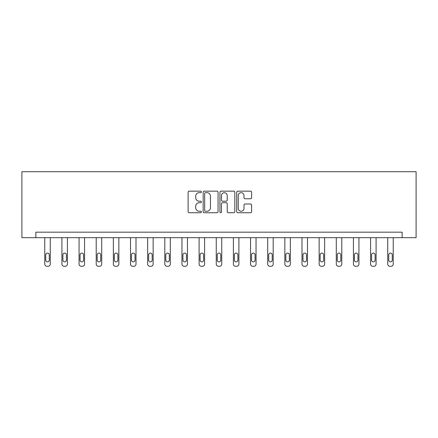 <?xml version="1.0" encoding="UTF-8"?>
<svg xmlns="http://www.w3.org/2000/svg" width="438" height="438" viewBox="0 0 438 438"><rect width="100%" height="100%" fill="white"/><g stroke="black" fill="none" stroke-linecap="round" stroke-linejoin="round"><path stroke-width="0.66" d="M201.414 191.915A0.756 0.756 0 0 0 200.659 191.16L189.194 191.16A1.079 1.079 0 0 0 188.116 192.238L188.116 211.663A1.079 1.079 0 0 0 189.194 212.742L200.659 212.742A0.756 0.756 0 0 0 201.414 211.987A0.756 0.756 0 0 0 200.659 211.231L199.175 211.231A3.455 3.455 0 0 1 195.72 207.776L195.72 206.161A3.455 3.455 0 0 1 199.175 202.706L200.659 202.706A0.756 0.756 0 0 0 201.414 201.951A0.756 0.756 0 0 0 200.659 201.195L199.175 201.195A3.455 3.455 0 0 1 195.72 197.741L195.72 196.125A3.455 3.455 0 0 1 199.175 192.671L200.659 192.671A0.756 0.756 0 0 0 201.414 191.915M250.536 198.77A1.079 1.079 0 0 0 251.615 197.686L251.615 192.238A1.079 1.079 0 0 0 250.536 191.16L237.801 191.16A1.079 1.079 0 0 0 236.723 192.238L236.723 211.663A1.079 1.079 0 0 0 237.801 212.742L250.536 212.742A1.079 1.079 0 0 0 251.615 211.663L251.615 205.077A1.079 1.079 0 0 0 250.536 203.999L245.083 203.999A1.079 1.079 0 0 0 244.004 205.077L244.004 208.346A2.885 2.885 0 0 1 241.119 211.231A2.885 2.885 0 0 1 238.234 208.346L238.234 195.556A2.885 2.885 0 0 1 241.119 192.671A2.885 2.885 0 0 1 244.004 195.556L244.004 197.686A1.079 1.079 0 0 0 245.083 198.77L250.536 198.77M402.139 237.675L416.1 237.675L416.1 171.718L21.9 171.718L21.9 237.675L402.139 237.675L402.139 232.178L35.861 232.178L35.861 237.675M218.058 192.238A1.079 1.079 0 0 0 216.974 191.16L204.245 191.16A1.079 1.079 0 0 0 203.166 192.238L203.166 211.663A1.079 1.079 0 0 0 204.245 212.742L216.974 212.742A1.079 1.079 0 0 0 218.058 211.663L218.058 192.238M221.026 191.16L233.755 191.16A1.079 1.079 0 0 1 234.834 192.238L234.834 211.663A1.079 1.079 0 0 1 233.755 212.742L228.308 212.742A1.079 1.079 0 0 1 227.229 211.663L227.229 203.785A1.079 1.079 0 0 0 226.15 202.706L222.531 202.706A1.079 1.079 0 0 0 221.453 203.785L221.453 211.987A0.756 0.756 0 0 1 220.697 212.742A0.756 0.756 0 0 1 219.942 211.987L219.942 192.238A1.079 1.079 0 0 1 221.026 191.16M205.433 192.671A0.756 0.756 0 0 0 204.677 193.426L204.677 210.475A0.756 0.756 0 0 0 205.433 211.231L206.993 211.231A3.455 3.455 0 0 0 210.448 207.776L210.448 196.125A3.455 3.455 0 0 0 206.993 192.671L205.433 192.671M227.229 195.611A2.885 2.885 0 0 0 224.344 192.725A2.885 2.885 0 0 0 221.453 195.611L221.453 200.117A1.079 1.079 0 0 0 222.531 201.195L226.15 201.195A1.079 1.079 0 0 0 227.229 200.117L227.229 195.611M50.261 237.675L50.261 264.081A2.201 2.201 0 0 1 48.065 266.282L46.965 266.282A2.201 2.201 0 0 1 44.764 264.081L44.764 237.675M49.27 260.123L49.27 254.845A1.757 1.757 0 0 0 47.512 253.087A1.757 1.757 0 0 0 45.755 254.845L45.755 260.123A1.757 1.757 0 0 0 47.512 261.88A1.757 1.757 0 0 0 49.27 260.123M67.408 237.675L67.408 264.081A2.201 2.201 0 0 1 65.213 266.282L64.112 266.282A2.201 2.201 0 0 1 61.911 264.081L61.911 237.675M66.423 260.123L66.423 254.845A1.757 1.757 0 0 0 64.66 253.087A1.757 1.757 0 0 0 62.902 254.845L62.902 260.123A1.757 1.757 0 0 0 64.66 261.88A1.757 1.757 0 0 0 66.423 260.123M84.561 237.675L84.561 264.081A2.201 2.201 0 0 1 82.36 266.282L81.26 266.282A2.201 2.201 0 0 1 79.064 264.081L79.064 237.675M83.57 260.123L83.57 254.845A1.757 1.757 0 0 0 81.813 253.087A1.757 1.757 0 0 0 80.05 254.845L80.05 260.123A1.757 1.757 0 0 0 81.813 261.88A1.757 1.757 0 0 0 83.57 260.123M101.709 237.675L101.709 264.081A2.201 2.201 0 0 1 99.508 266.282L98.408 266.282A2.201 2.201 0 0 1 96.212 264.081L96.212 237.675M100.718 260.123L100.718 254.845A1.757 1.757 0 0 0 98.961 253.087A1.757 1.757 0 0 0 97.198 254.845L97.198 260.123A1.757 1.757 0 0 0 98.961 261.88A1.757 1.757 0 0 0 100.718 260.123M118.857 237.675L118.857 264.081A2.201 2.201 0 0 1 116.656 266.282L115.561 266.282A2.201 2.201 0 0 1 113.36 264.081L113.36 237.675M117.866 260.123L117.866 254.845A1.757 1.757 0 0 0 116.108 253.087A1.757 1.757 0 0 0 114.351 254.845L114.351 260.123A1.757 1.757 0 0 0 116.108 261.88A1.757 1.757 0 0 0 117.866 260.123M136.004 237.675L136.004 264.081A2.201 2.201 0 0 1 133.804 266.282L132.709 266.282A2.201 2.201 0 0 1 130.508 264.081L130.508 237.675M135.013 260.123L135.013 254.845A1.757 1.757 0 0 0 133.256 253.087A1.757 1.757 0 0 0 131.499 254.845L131.499 260.123A1.757 1.757 0 0 0 133.256 261.88A1.757 1.757 0 0 0 135.013 260.123M153.152 237.675L153.152 264.081A2.201 2.201 0 0 1 150.957 266.282L149.856 266.282A2.201 2.201 0 0 1 147.655 264.081L147.655 237.675M152.167 260.123L152.167 254.845A1.757 1.757 0 0 0 150.404 253.087A1.757 1.757 0 0 0 148.646 254.845L148.646 260.123A1.757 1.757 0 0 0 150.404 261.88A1.757 1.757 0 0 0 152.167 260.123M170.3 237.675L170.3 264.081A2.201 2.201 0 0 1 168.104 266.282L167.004 266.282A2.201 2.201 0 0 1 164.808 264.081L164.808 237.675M169.314 260.123L169.314 254.845A1.757 1.757 0 0 0 167.551 253.087A1.757 1.757 0 0 0 165.794 254.845L165.794 260.123A1.757 1.757 0 0 0 167.551 261.88A1.757 1.757 0 0 0 169.314 260.123M187.453 237.675L187.453 264.081A2.201 2.201 0 0 1 185.252 266.282L184.152 266.282A2.201 2.201 0 0 1 181.956 264.081L181.956 237.675M186.462 260.123L186.462 254.845A1.757 1.757 0 0 0 184.705 253.087A1.757 1.757 0 0 0 182.942 254.845L182.942 260.123A1.757 1.757 0 0 0 184.705 261.88A1.757 1.757 0 0 0 186.462 260.123M204.601 237.675L204.601 264.081A2.201 2.201 0 0 1 202.4 266.282L201.299 266.282A2.201 2.201 0 0 1 199.104 264.081L199.104 237.675M203.61 260.123L203.61 254.845A1.757 1.757 0 0 0 201.852 253.087A1.757 1.757 0 0 0 200.095 254.845L200.095 260.123A1.757 1.757 0 0 0 201.852 261.88A1.757 1.757 0 0 0 203.61 260.123M221.748 237.675L221.748 264.081A2.201 2.201 0 0 1 219.547 266.282L218.452 266.282A2.201 2.201 0 0 1 216.252 264.081L216.252 237.675M220.757 260.123L220.757 254.845A1.757 1.757 0 0 0 219 253.087A1.757 1.757 0 0 0 217.243 254.845L217.243 260.123A1.757 1.757 0 0 0 219 261.88A1.757 1.757 0 0 0 220.757 260.123M238.896 237.675L238.896 264.081A2.201 2.201 0 0 1 236.701 266.282L235.6 266.282A2.201 2.201 0 0 1 233.399 264.081L233.399 237.675M237.905 260.123L237.905 254.845A1.757 1.757 0 0 0 236.148 253.087A1.757 1.757 0 0 0 234.39 254.845L234.39 260.123A1.757 1.757 0 0 0 236.148 261.88A1.757 1.757 0 0 0 237.905 260.123M256.044 237.675L256.044 264.081A2.201 2.201 0 0 1 253.848 266.282L252.748 266.282A2.201 2.201 0 0 1 250.547 264.081L250.547 237.675M255.058 260.123L255.058 254.845A1.757 1.757 0 0 0 253.295 253.087A1.757 1.757 0 0 0 251.538 254.845L251.538 260.123A1.757 1.757 0 0 0 253.295 261.88A1.757 1.757 0 0 0 255.058 260.123M273.192 237.675L273.192 264.081A2.201 2.201 0 0 1 270.996 266.282L269.896 266.282A2.201 2.201 0 0 1 267.7 264.081L267.7 237.675M272.206 260.123L272.206 254.845A1.757 1.757 0 0 0 270.449 253.087A1.757 1.757 0 0 0 268.686 254.845L268.686 260.123A1.757 1.757 0 0 0 270.449 261.88A1.757 1.757 0 0 0 272.206 260.123M290.345 237.675L290.345 264.081A2.201 2.201 0 0 1 288.144 266.282L287.043 266.282A2.201 2.201 0 0 1 284.848 264.081L284.848 237.675M289.354 260.123L289.354 254.845A1.757 1.757 0 0 0 287.596 253.087A1.757 1.757 0 0 0 285.833 254.845L285.833 260.123A1.757 1.757 0 0 0 287.596 261.88A1.757 1.757 0 0 0 289.354 260.123M307.492 237.675L307.492 264.081A2.201 2.201 0 0 1 305.291 266.282L304.196 266.282A2.201 2.201 0 0 1 301.996 264.081L301.996 237.675M306.501 260.123L306.501 254.845A1.757 1.757 0 0 0 304.744 253.087A1.757 1.757 0 0 0 302.986 254.845L302.986 260.123A1.757 1.757 0 0 0 304.744 261.88A1.757 1.757 0 0 0 306.501 260.123M324.64 237.675L324.64 264.081A2.201 2.201 0 0 1 322.439 266.282L321.344 266.282A2.201 2.201 0 0 1 319.143 264.081L319.143 237.675M323.649 260.123L323.649 254.845A1.757 1.757 0 0 0 321.892 253.087A1.757 1.757 0 0 0 320.134 254.845L320.134 260.123A1.757 1.757 0 0 0 321.892 261.88A1.757 1.757 0 0 0 323.649 260.123M341.788 237.675L341.788 264.081A2.201 2.201 0 0 1 339.592 266.282L338.492 266.282A2.201 2.201 0 0 1 336.291 264.081L336.291 237.675M340.802 260.123L340.802 254.845A1.757 1.757 0 0 0 339.039 253.087A1.757 1.757 0 0 0 337.282 254.845L337.282 260.123A1.757 1.757 0 0 0 339.039 261.88A1.757 1.757 0 0 0 340.802 260.123M358.936 237.675L358.936 264.081A2.201 2.201 0 0 1 356.74 266.282L355.64 266.282A2.201 2.201 0 0 1 353.439 264.081L353.439 237.675M357.95 260.123L357.95 254.845A1.757 1.757 0 0 0 356.187 253.087A1.757 1.757 0 0 0 354.43 254.845L354.43 260.123A1.757 1.757 0 0 0 356.187 261.88A1.757 1.757 0 0 0 357.95 260.123M376.089 237.675L376.089 264.081A2.201 2.201 0 0 1 373.888 266.282L372.787 266.282A2.201 2.201 0 0 1 370.592 264.081L370.592 237.675M375.098 260.123L375.098 254.845A1.757 1.757 0 0 0 373.34 253.087A1.757 1.757 0 0 0 371.577 254.845L371.577 260.123A1.757 1.757 0 0 0 373.34 261.88A1.757 1.757 0 0 0 375.098 260.123M393.236 237.675L393.236 264.081A2.201 2.201 0 0 1 391.035 266.282L389.935 266.282A2.201 2.201 0 0 1 387.74 264.081L387.74 237.675M392.245 260.123L392.245 254.845A1.757 1.757 0 0 0 390.488 253.087A1.757 1.757 0 0 0 388.73 254.845L388.73 260.123A1.757 1.757 0 0 0 390.488 261.88A1.757 1.757 0 0 0 392.245 260.123"/></g></svg>
